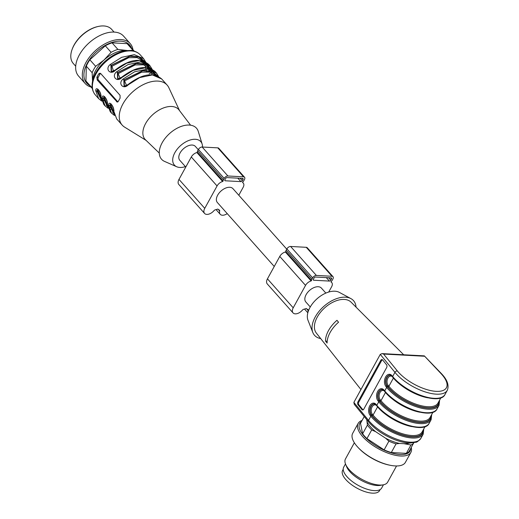 <?xml version="1.0" encoding="UTF-8"?>
<svg xmlns="http://www.w3.org/2000/svg" width="519" height="519" viewBox="0 0 519 519"><rect width="100%" height="100%" fill="white"/><g stroke="black" fill="none" stroke-linecap="round" stroke-linejoin="round"><path stroke-width="0.78" d="M274.246 266.474L217.383 202.54A10.432 6.183 -41.7 0 1 221.062 190.986A10.432 6.183 -41.7 0 1 232.966 188.676L286.754 249.146M185.783 167.021L179.801 160.3A10.432 6.183 -41.7 0 1 183.486 148.745A10.432 6.183 -41.7 0 1 195.391 146.436L198.29 149.693M224.935 179.782L225.635 178.497A1.207 0.714 -41.7 0 1 227.03 177.589L242.671 178.426A1.207 0.714 -41.7 0 1 243.048 178.581A1.207 0.714 -41.7 0 1 243.015 179.431L242.308 180.709A1.207 0.714 -41.7 0 1 240.913 181.624L225.272 180.787A1.207 0.714 -41.7 0 1 224.902 180.625A1.207 0.714 -41.7 0 1 224.935 179.782M238.798 195.235L243.139 187.346A6.02 3.568 138.3 0 0 243.288 183.116A6.02 3.568 138.3 0 0 242.587 182.591L242.684 182.111A3.211 1.901 138.3 0 0 243.761 180.787L244.462 179.509A3.211 1.901 138.3 0 0 244.546 177.251L218.778 148.285A3.211 1.901 138.3 0 0 217.785 147.857L202.144 147.02A3.211 1.901 138.3 0 0 198.42 149.459L197.72 150.737A3.211 1.901 138.3 0 0 197.324 152.093L196.902 152.554A6.02 3.568 138.3 0 0 191.303 156.985L178.984 179.392A7.221 4.282 138.3 0 0 178.802 184.466L204.57 213.432A7.221 4.282 138.3 0 0 213.886 210.746A2.005 1.187 -41.7 0 1 215.43 209.767A14.843 8.804 138.3 0 0 217.785 209.053A14.843 8.804 138.3 0 0 219.239 209.974A2.005 1.187 -41.7 0 1 219.498 210.156A2.005 1.187 -41.7 0 1 219.654 211.051A7.221 4.282 138.3 0 0 220.205 214.276A7.221 4.282 138.3 0 0 227.238 213.62M244.546 177.251A3.211 1.901 138.3 0 0 243.554 176.823L227.912 175.986A3.211 1.901 138.3 0 0 224.189 178.419L223.481 179.704A3.211 1.901 138.3 0 0 223.092 181.06L222.664 181.52A6.02 3.568 138.3 0 0 217.065 185.951L204.752 208.353A7.221 4.282 138.3 0 0 204.57 213.432M313.398 279.228L314.099 277.95A1.207 0.714 -41.7 0 1 315.5 277.036L331.141 277.873A1.207 0.714 -41.7 0 1 331.511 278.035A1.207 0.714 -41.7 0 1 331.479 278.878L330.778 280.163A1.207 0.714 -41.7 0 1 329.377 281.077L313.742 280.234A1.207 0.714 -41.7 0 1 313.366 280.078A1.207 0.714 -41.7 0 1 313.398 279.228M328.715 292.041L331.602 286.793A6.02 3.568 138.3 0 0 331.751 282.563A6.02 3.568 138.3 0 0 331.051 282.038L331.148 281.558A3.211 1.901 138.3 0 0 332.225 280.241L332.926 278.956A3.211 1.901 138.3 0 0 333.01 276.698L307.242 247.732A3.211 1.901 138.3 0 0 306.255 247.31L290.614 246.467A3.211 1.901 138.3 0 0 286.884 248.906L286.183 250.184A3.211 1.901 138.3 0 0 285.787 251.54L285.366 252.007A6.02 3.568 138.3 0 0 279.767 256.431L267.447 278.839A7.221 4.282 138.3 0 0 267.266 283.919L293.034 312.886A7.221 4.282 138.3 0 0 302.356 310.193A2.005 1.187 -41.7 0 1 303.9 309.22A14.843 8.804 138.3 0 0 306.249 308.5A14.843 8.804 138.3 0 0 307.702 309.421A2.005 1.187 -41.7 0 1 307.962 309.609A2.005 1.187 -41.7 0 1 308.117 310.505A7.221 4.282 138.3 0 0 307.994 312.14M333.01 276.698A3.211 1.901 138.3 0 0 332.017 276.27L316.376 275.433A3.211 1.901 138.3 0 0 312.652 277.873L311.951 279.151A3.211 1.901 138.3 0 0 311.556 280.507L311.134 280.974A6.02 3.568 138.3 0 0 305.535 285.398L293.216 307.806A7.221 4.282 138.3 0 0 293.034 312.886M310.265 306.956L305.847 301.993A10.432 6.183 -41.7 0 1 309.532 290.439A10.432 6.183 -41.7 0 1 321.436 288.129L325.854 293.092M343.215 469.286L342.644 470.331A21.065 8.713 28.8 0 0 356.903 488.113A21.065 8.713 28.8 0 0 379.558 490.624L380.129 489.579M383.45 484.791L381.666 488.035A21.662 8.959 -151.2 0 1 366.686 489.086A21.662 8.959 -151.2 0 1 347.042 476.76A21.662 8.959 -151.2 0 1 343.695 467.158L345.479 463.921M396.542 465.971L387.648 482.151A24.075 9.958 -151.2 0 1 383.165 484.85L380.446 485.336A21.662 8.959 -151.2 0 1 361.179 480.328A21.662 8.959 -151.2 0 1 346.627 466.743L345.583 464.187A24.075 9.958 -151.2 0 1 345.459 458.958L354.354 442.772M383.165 484.85A24.075 9.958 -151.2 0 1 361.756 479.277A24.075 9.958 -151.2 0 1 345.583 464.187M411.256 447.482A30.089 12.45 -151.2 0 1 411.366 447.962A30.089 12.45 -151.2 0 1 410.873 452.399L405.417 462.325A30.089 12.45 -151.2 0 1 403.853 464.09A30.089 12.45 -151.2 0 1 390.599 465.355L389.717 465.186A28.701 11.872 -151.2 0 1 358.674 448.124L358.058 447.462A30.089 12.45 -151.2 0 1 352.68 433.333L358.136 423.407A30.089 12.45 -151.2 0 1 362.08 420.448M390.599 465.355A30.089 12.45 -151.2 0 1 358.058 447.462M410.873 452.399A30.089 12.45 -151.2 0 1 409.309 454.164A30.089 12.45 -151.2 0 1 376.087 447.423A30.089 12.45 -151.2 0 1 358.136 423.407M410.646 448.598A28.701 11.872 -151.2 0 1 379.136 447.67A28.701 11.872 -151.2 0 1 361.471 421.558M364.221 416.549L360.504 423.316L362.638 433.774L367.413 425.093L366.758 419.657M413.799 442.72L409.206 451.212A28.084 11.619 -151.2 0 1 406.338 453.359L410.931 444.997L403.918 443.674A26.08 10.789 -151.2 0 0 409.705 442.999M413.799 442.856A28.084 11.619 -151.2 0 1 410.931 444.997M403.918 443.674L399.539 443.44L396.055 443.875L391.287 452.549A28.084 11.619 -151.2 0 1 384.125 449.869L388.893 441.189L385.63 438.231L375.633 431.678L371.708 429.927L366.933 438.6L384.125 449.869M396.055 443.875A28.084 11.619 -151.2 0 1 388.893 441.189M391.287 452.549L406.338 453.359M366.933 438.6A28.084 11.619 -151.2 0 1 362.638 433.774M371.708 429.927A28.084 11.619 -151.2 0 1 367.413 425.093M375.633 431.678A26.774 11.074 -151.2 0 1 367.296 422.304M399.539 443.44A26.774 11.074 -151.2 0 1 385.63 438.231M363.053 409.88A2.005 1.304 95.9 0 1 362.82 409.66L361.912 409.562L358 404.768A2.005 1.304 95.9 0 1 357.902 401.966L380.777 360.355A2.005 1.304 95.9 0 1 381.958 359.557A2.005 1.304 95.9 0 1 382.633 359.952L386.545 364.753A2.005 1.304 95.9 0 1 386.649 367.549L363.767 409.167A2.005 1.304 95.9 0 1 362.586 409.958A2.005 1.304 95.9 0 1 361.912 409.562M358 404.768L358.908 404.859A2.005 1.304 95.9 0 1 358.811 402.063L381.686 360.452A2.005 1.304 95.9 0 1 382.399 359.732M358.908 404.859L362.82 409.66M382.029 353.608L424.315 355.872L440.689 373.239A30.089 12.45 -151.2 0 1 436.155 391.352A30.089 12.45 -151.2 0 1 397.333 370.916L383.58 354.049L382.029 353.608L380.271 354.373L353.874 402.387L354.256 404.327L368.503 421.798A2.005 1.278 140.8 0 1 368.542 420.377A32.094 13.273 28.8 0 0 397.794 439.58A32.094 13.273 28.8 0 0 420.903 438.321C418.314 441.176 416.608 442.48 415.771 442.24L410.471 443.005C405.696 443.012 400.292 441.838 394.252 439.489C383.392 435.052 374.809 429.161 368.503 421.798M325.523 341.119A24.322 14.422 -41.7 0 1 336.961 320.314L338.55 322.234A24.471 14.513 138.3 0 0 327.113 343.04L325.523 341.119L327.191 341.204M403.691 354.769L351.091 302.181A23.258 13.792 138.3 0 0 344.24 299.431A23.258 13.792 138.3 0 0 320.826 311.874A23.258 13.792 138.3 0 0 316.35 333.081L360.939 389.535M320.69 338.576A26.08 15.46 -41.7 0 1 312.821 332.484A26.08 15.46 -41.7 0 1 323.759 306.437A26.08 15.46 -41.7 0 1 350.902 298.607A26.08 15.46 -41.7 0 1 356.04 307.131M350.902 298.607L339.329 292.379A21.461 12.728 138.3 0 0 334.865 291.211A21.461 12.728 138.3 0 0 314.501 301.267A21.461 12.728 138.3 0 0 307.988 320.262L312.821 332.484M157.062 75.793L151.509 71.427L142.66 70.824L124.151 79.894L126.578 85.564M144.788 61.566L139.293 56.805L130.185 55.987L110.923 65.394L110.203 64.531C104.604 68.956 110.521 75.605 115.354 70.325L126.753 63.13L139.494 60.444L148.778 64.453L150.062 65.9L140.779 61.897L128.044 64.577L116.645 71.771C111.047 76.196 116.957 82.845 121.796 77.565L133.195 70.37L145.936 67.691L155.22 71.693L156.504 73.147L147.221 69.137L134.486 71.817L123.087 79.018L124.151 79.894L124.378 86.16M157.672 76.053L152.177 71.285L143.069 70.467L123.807 79.874L124.093 86.154M124.229 86.16L125.754 85.94M123.087 79.018C117.489 83.436 123.399 90.085 128.238 84.811L139.637 77.61L152.378 74.931L161.662 78.94C153.209 72.005 141.992 73.88 128.011 84.571L124.171 86.212M150.62 68.553L145.073 64.187L136.218 63.584L117.709 72.654L120.136 78.317M116.645 71.771L117.709 72.654L117.936 78.92M151.23 68.806L145.735 64.045L136.627 63.227L117.365 72.634L117.651 78.907M117.787 78.92L119.312 78.693M144.178 61.313L138.631 56.947L129.776 56.344L111.267 65.407L111.987 66.276L128.699 57.693L137.074 57.603L142.92 60.892M113.499 71.181L111.987 66.276M111.209 71.667L110.923 65.394L111.267 65.407L111.494 71.68M111.338 71.674L112.876 71.453M151.697 72.699L149.174 73.756M100.569 73.432A2.005 1.388 -86.9 0 0 100.031 74.042L98.266 77.24A2.005 1.388 -86.9 0 0 98.461 80.049L117.787 101.776A2.005 1.388 -86.9 0 0 117.897 101.886M98.629 73.964L96.871 77.169L97.209 79.984L117.275 102.107L118.137 101.633L120.103 98.104L120.051 95.308L100.725 73.581L99.83 73.179L98.629 73.964L100.031 74.042M110.871 103.923L110.073 105.5L111.183 105.655L111.54 104.481M110.573 103.865L109.73 105.48L114.297 114.641M114.024 110.307L113.778 111.118C114.42 106.427 108.503 99.778 108.62 105.325L110.073 105.5L114.109 114.005M104.429 96.683L103.631 98.26L104.741 98.409L105.104 97.241M104.131 96.618L103.287 98.24L107.855 107.401M107.582 103.067L107.336 103.878C107.978 99.187 102.068 92.538 102.178 98.085L103.631 98.26L107.744 106.823M100.958 98.221L98.299 91.169L97.189 91.02L101.231 99.518M98.299 91.169L98.662 90.001M97.987 89.437L97.189 91.02L95.736 90.838L98.662 98.662L101.75 101.101M97.689 89.378L96.845 91L101.413 100.154M101.14 95.827L100.894 96.631C101.536 91.947 95.626 85.298 95.736 90.838M179.535 110.631L168.863 87.73A30.089 17.841 138.3 0 0 167.137 85.09A30.089 17.841 138.3 0 0 157.854 81.087A30.089 17.841 138.3 0 0 127.233 97.572A30.089 17.841 138.3 0 0 122.173 125.092A30.089 17.841 138.3 0 0 124.592 127.116L146.092 140.377M190.596 125.202L179.01 109.944A22.466 13.319 138.3 0 0 171.685 106.479A22.466 13.319 138.3 0 0 145.612 123.535A22.466 13.319 138.3 0 0 145.469 139.78L159.275 153.066M202.501 147.039A17.652 10.464 138.3 0 0 202.151 144.1L198.277 131.437A23.368 13.857 138.3 0 0 189.26 125.066A23.368 13.857 138.3 0 0 163.693 140.273A23.368 13.857 138.3 0 0 164.575 161.415L176.694 166.742A17.652 10.464 138.3 0 0 185.419 166.612M202.151 144.1A17.652 10.464 138.3 0 0 195.339 139.287A17.652 10.464 138.3 0 0 176.032 150.77A17.652 10.464 138.3 0 0 176.694 166.742M72.044 49.603L72.251 49.026A24.873 14.746 -41.7 0 1 97.403 26.651L98.007 26.514A25.678 15.226 138.3 0 0 72.044 49.603A25.678 15.226 138.3 0 0 73.289 63.5L75.696 66.205M114.07 32.074L111.663 29.369A25.678 15.226 138.3 0 0 103.735 25.95A25.678 15.226 138.3 0 0 98.007 26.514M90.994 87.023A30.089 17.841 -41.7 0 1 85.239 83.572L78.583 76.092A30.089 17.841 -41.7 0 1 83.643 48.572A30.089 17.841 -41.7 0 1 114.264 32.087A30.089 17.841 -41.7 0 1 123.548 36.09L130.204 43.577A30.089 17.841 -41.7 0 1 132.961 49.694M85.239 83.572A30.089 17.841 -41.7 0 1 90.3 56.052A30.089 17.841 -41.7 0 1 120.921 39.567A30.089 17.841 -41.7 0 1 130.204 43.577M89.495 85.343A28.701 17.017 -41.7 0 1 89.793 59.179A28.701 17.017 -41.7 0 1 120.739 41.157A28.701 17.017 -41.7 0 1 131.463 48.014M92.551 81.295L92.148 72.725A28.084 16.653 -41.7 0 1 95.665 66.328L104.008 60.022L111.111 52.322L105.286 45.782A28.084 16.653 -41.7 0 1 112.065 42.85L117.884 49.389L127.466 50.544M129.971 50.499L132.935 50.2L127.116 43.654L112.065 42.85M127.116 43.654A28.084 16.653 -41.7 0 1 129.134 45.393L134.298 51.193M92.33 88.528L87.166 82.722A28.084 16.653 -41.7 0 1 85.933 80.99L91.753 87.536L92.084 85.875M92.148 72.725L86.323 66.179L85.933 80.99M86.323 66.179A28.084 16.653 -41.7 0 1 89.845 59.782L95.665 66.328M105.286 45.782L89.845 59.782M92.311 88.412A28.084 16.653 -41.7 0 1 91.753 87.536M98.325 91.591L96.865 91.35M111.111 52.322A28.084 16.653 -41.7 0 1 117.884 49.389M132.935 50.2A28.084 16.653 -41.7 0 1 134.187 51.16M92.564 81.249A26.08 15.46 -41.7 0 1 92.57 80.828A26.08 15.46 -41.7 0 1 104.008 60.022A26.08 15.46 -41.7 0 1 126.033 50.492A26.08 15.46 -41.7 0 1 127.045 50.577M243.015 179.431L242.094 178.393M242.308 180.709L240.154 178.289M240.913 181.624L237.838 178.166M225.272 180.787L224.785 180.236M204.752 208.353L178.984 179.392M217.065 185.951L191.303 156.985M219.654 211.051L218.103 209.313M243.554 176.823L217.785 147.857M227.912 175.986L202.144 147.02M224.189 178.419L198.42 149.459M223.481 179.704L197.72 150.737M223.092 181.06L197.324 152.093M222.664 181.52L196.902 152.554M331.479 278.878L330.558 277.84M330.778 280.163L328.624 277.736M329.377 281.077L326.302 277.613M313.742 280.234L313.249 279.689M293.216 307.806L267.447 278.839M305.535 285.398L279.767 256.431M308.117 310.505L306.567 308.76M332.017 276.27L306.255 247.31M316.376 275.433L290.614 246.467M312.652 277.873L286.884 248.906M311.951 279.151L286.183 250.184M311.556 280.507L285.787 251.54M311.134 280.974L285.366 252.007M377.585 406.838L373.051 415.09L372.324 414.201A5.216 3.399 95.9 0 1 371.851 407.37A5.216 3.399 95.9 0 1 376.333 405.333M425.067 426.573L422.135 431.912A30.089 12.45 -151.2 0 1 400.473 433.099A30.089 12.45 -151.2 0 1 373.051 415.09A0.804 0.513 -39.2 0 1 372.091 415.667A30.893 12.78 28.8 0 0 403.328 435.117A30.893 12.78 28.8 0 0 423.173 430.017M379.421 408.81A30.089 12.45 28.8 0 0 411.788 426.605M440.903 397.768L437.971 403.107A30.089 12.45 -151.2 0 1 416.309 404.288A30.089 12.45 -151.2 0 1 388.887 386.285L388.16 385.396A5.216 3.399 95.9 0 1 387.687 378.559A5.216 3.399 95.9 0 1 392.169 376.522M388.16 385.396A0.804 0.513 -39.2 0 1 387.206 385.974L387.927 386.863A0.804 0.513 -39.2 0 0 388.887 386.285L393.421 378.027M395.257 380.005A30.089 12.45 28.8 0 0 427.63 397.794M432.989 412.17L430.05 417.51A30.089 12.45 -151.2 0 1 408.388 418.69A30.089 12.45 -151.2 0 1 380.965 400.687L380.245 399.799A5.216 3.399 95.9 0 1 379.765 392.961A5.216 3.399 95.9 0 1 384.248 390.924M380.245 399.799A0.804 0.513 -39.2 0 1 379.285 400.376L380.012 401.265A0.804 0.513 -39.2 0 0 380.965 400.687L385.507 392.435M387.343 394.408A30.089 12.45 28.8 0 0 419.709 412.203M376.346 405.144A0.804 0.513 -39.2 0 1 376.074 405.015L374.316 403.964A6.02 3.918 -84.1 0 0 370.144 407.863A6.02 3.918 -84.1 0 0 371.066 414.752L371.37 414.778A0.804 0.513 140.8 0 0 372.324 414.201M372.091 415.667L371.37 414.778A6.02 3.918 95.9 0 1 370.41 408.012A6.02 3.918 95.9 0 1 374.459 403.983M439.334 400.629A31.296 12.943 -151.2 0 1 419.936 406.714A31.296 12.943 -151.2 0 1 387.628 386.83L386.902 385.941A0.804 0.513 140.8 0 0 385.948 386.519A6.818 4.444 95.9 0 1 385.611 377.002A6.818 4.444 95.9 0 1 391.929 375.639A0.804 0.513 140.8 0 0 391.91 376.204L390.158 375.153A6.02 3.918 -84.1 0 0 385.98 379.058A6.02 3.918 -84.1 0 0 386.902 385.941L387.206 385.974A6.02 3.918 95.9 0 1 386.246 379.201A6.02 3.918 95.9 0 1 390.301 375.172M387.927 386.863A30.893 12.78 28.8 0 0 419.164 406.312A30.893 12.78 28.8 0 0 439.016 401.213M384.261 390.742A0.804 0.513 -39.2 0 1 383.995 390.612L382.237 389.555A6.02 3.918 -84.1 0 0 378.059 393.46A6.02 3.918 -84.1 0 0 378.987 400.344L379.285 400.376A6.02 3.918 95.9 0 1 378.332 393.603A6.02 3.918 95.9 0 1 382.38 389.574M380.012 401.265A30.893 12.78 28.8 0 0 411.249 420.714A30.893 12.78 28.8 0 0 431.094 415.615M377.066 406.033A0.804 0.513 -39.2 0 1 376.813 405.333A32.094 13.273 28.8 0 0 406.066 424.542A32.094 13.273 28.8 0 0 429.168 423.277C424.561 434.397 389.12 422.038 376.8 405.903L376.074 405.015A0.804 0.513 -39.2 0 1 376.093 404.444L376.813 405.333L378.747 401.81L378.027 400.921A6.818 4.444 95.9 0 1 377.689 391.404A6.818 4.444 95.9 0 1 384.008 390.041L384.735 390.93A32.094 13.273 28.8 0 0 413.98 410.133A32.094 13.273 28.8 0 0 437.089 408.875C432.483 419.994 397.041 407.636 384.715 391.495A0.804 0.513 -39.2 0 1 384.735 390.93L386.668 387.408L385.948 386.519M423.491 429.44A31.296 12.943 -151.2 0 1 404.1 435.525A31.296 12.943 -151.2 0 1 371.786 415.635L371.066 414.752A0.804 0.513 -39.2 0 0 370.105 415.33A6.818 4.444 95.9 0 1 369.775 405.806A6.818 4.444 95.9 0 1 376.093 404.444M371.786 415.635A0.804 0.513 140.8 0 0 370.832 416.219L370.105 415.33M423.77 428.934L423.186 434.163A32.094 13.273 -151.2 0 1 400.084 435.422A32.094 13.273 -151.2 0 1 370.832 416.219L368.542 420.377L353.874 402.387M440.689 373.239A2.005 1.096 136.1 0 1 441.254 373.453C447.268 379.655 449.279 385.273 447.294 390.307A32.094 13.273 -151.2 0 1 424.192 391.573A32.094 13.273 -151.2 0 1 394.94 372.363A2.005 1.278 -39.2 0 1 397.333 370.916M392.902 377.229A0.804 0.513 -39.2 0 1 392.649 376.522A32.094 13.273 28.8 0 0 421.902 395.731A32.094 13.273 28.8 0 0 445.01 394.472C440.397 405.592 404.956 393.227 392.636 377.092L391.91 376.204M387.628 386.83A0.804 0.513 140.8 0 0 386.668 387.408A32.094 13.273 -151.2 0 0 415.92 406.617A32.094 13.273 -151.2 0 0 439.022 405.352L437.089 408.875M384.988 391.631A0.804 0.513 -39.2 0 1 384.715 391.495L383.995 390.612A0.804 0.513 -39.2 0 1 384.008 390.041M431.412 415.038A31.296 12.943 -151.2 0 1 412.021 421.117A31.296 12.943 -151.2 0 1 379.707 401.232L378.987 400.344A0.804 0.513 -39.2 0 0 378.027 400.921M379.707 401.232A0.804 0.513 140.8 0 0 378.747 401.81A32.094 13.273 -151.2 0 0 407.999 421.019A32.094 13.273 -151.2 0 0 431.107 419.761L429.168 423.277M383.58 354.049L424.308 356.235M380.777 360.355L381.686 360.452M357.902 401.966L358.811 402.063M391.929 375.639L392.649 376.522L394.94 372.363L380.271 354.373M124.871 80.756L141.583 72.173L149.959 72.083L155.804 75.372M118.429 73.516L135.141 64.933L143.516 64.843L149.362 68.132M155.804 74.172L156.362 75.54M149.135 71.946L148.979 70.428M147.675 65.031L149.466 68.164M146.313 63.169L149.362 66.932M140.292 54.917A30.089 17.841 138.3 0 0 131.009 50.914A30.089 17.841 138.3 0 0 100.394 67.399A30.089 17.841 138.3 0 0 95.334 94.919C91.785 90.604 91.143 85.045 93.394 78.226C95.535 72.147 99.388 66.529 104.968 61.378C113.33 54.008 121.751 50.382 130.237 50.512C134.46 50.745 137.814 52.211 140.292 54.917L143.62 58.66L134.337 54.651L121.602 57.337L110.203 64.531M98.266 77.24L96.871 77.169M117.787 101.776L116.535 101.705M98.461 80.049L97.209 79.984M111.183 105.655L113.836 112.707M110.521 103.806C110.69 102.768 114.024 107.783 113.648 110.826L116.697 118.935L113.778 111.118M108.62 105.325L111.54 113.142L114.634 115.581M104.741 98.409L107.394 105.461M113.94 113.272L112.649 112.565M104.079 96.566C104.248 95.522 107.582 100.543 107.206 103.586L110.255 111.695L107.336 103.878M102.178 98.085L105.098 105.902L108.192 108.341M107.504 106.032L106.207 105.325M97.637 89.32C97.806 88.282 101.14 93.303 100.764 96.339L103.813 104.455L100.894 96.631M220.205 214.276L216.066 209.618M243.288 183.116L242.542 182.279M307.825 312.769L304.53 309.065M331.751 282.563L331.012 281.726M439.612 400.123L439.022 405.352M431.691 414.532L431.107 419.761M441.254 373.453L424.334 355.885M423.186 434.163L420.903 438.321M447.294 390.307L445.01 394.472M156.504 73.147L158.574 76.494M151.12 70.908L152.002 74.768M150.062 65.9L152.132 69.254M152.495 70.299L152.923 72.135M155.22 71.693C146.767 64.758 135.55 66.64 121.569 77.331L117.729 78.966M144.678 63.668L145.56 67.522M146.643 71.68L145.58 67.794M148.778 64.453C140.325 57.518 129.108 59.4 115.127 70.091L111.287 71.726M143.62 58.66L145.69 62.014M146.06 63.059L146.209 63.59M109.95 107.53L111.572 108.276M110.404 109.295L110.956 109.464M103.508 100.29L105.13 101.036M95.334 94.919L98.662 98.662M103.813 104.455L105.098 105.902M110.255 111.695L111.54 113.142M116.697 118.935L122.173 125.092M161.662 78.94L167.137 85.09"/></g></svg>
